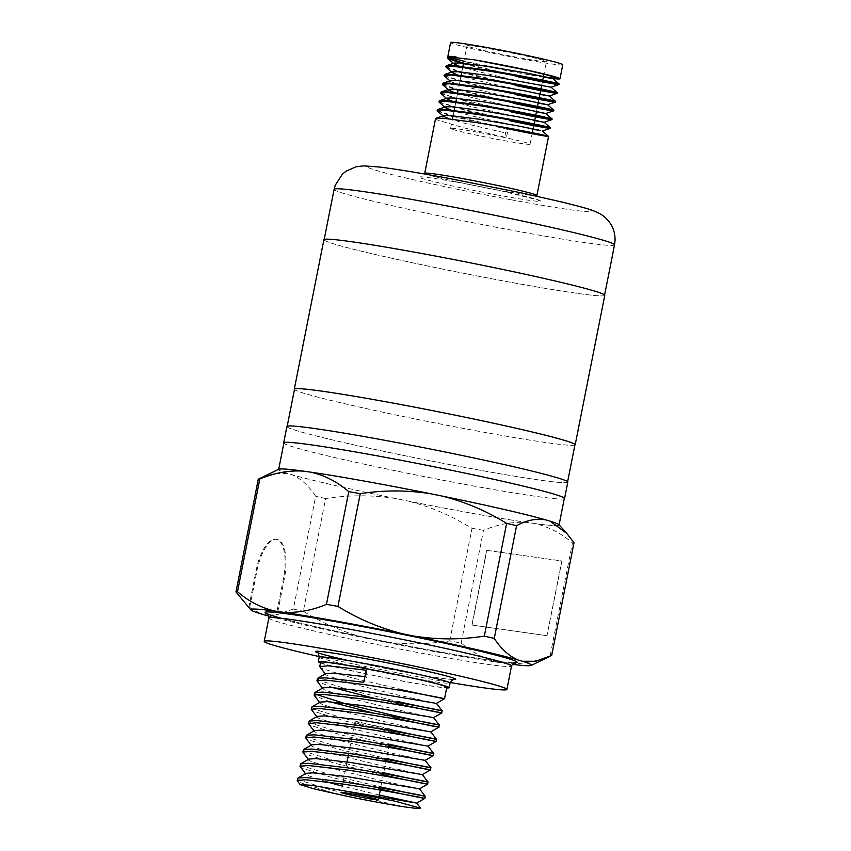 <?xml version="1.0" encoding="UTF-8"?>
<svg xmlns="http://www.w3.org/2000/svg" width="851" height="851" viewBox="0 0 851 851"><rect width="100%" height="100%" fill="white"/><g stroke="black" fill="none" stroke-linecap="round" stroke-linejoin="round"><path stroke-width="0.64" stroke-dasharray="4.25 3.19" d="M425.968 254.279A142.936 5.787 -168.8 0 0 324.125 239.769A142.936 5.787 -168.8 0 0 502.707 280.798A142.936 5.787 -168.8 0 0 604.55 295.297A142.936 5.787 -168.8 0 0 425.968 254.279M437.276 109.853L439.339 111.332L452.966 115.747M454.168 110.396L453.104 115.768L508.196 128.841L548.576 136.437M437.425 111.013L449.541 115.481M452.966 116.459L508.068 129.512L505.345 132.894L506.462 137.596L508.068 129.512M435.542 118.608L437.605 120.087L464.04 127.873L506.462 137.596M562.766 64.761A57.177 2.319 11.2 0 1 522.035 58.964A57.177 2.319 11.2 0 1 450.605 42.55M543.321 77.133A57.177 2.319 11.2 0 1 519.259 72.973A57.177 2.319 11.2 0 1 448.222 56.932M463.497 63.251L518.599 76.313L558.979 83.909M463.37 63.921L518.461 76.973L558.82 84.589M552.767 78.483A57.177 2.319 11.2 0 1 550.384 78.175M445.945 66.07L448.009 67.559L461.636 71.973M461.763 72.005L516.865 85.068L540.789 89.929M446.094 67.229L458.21 71.697M461.636 72.675L516.727 85.728L557.086 93.344M444.211 74.824L446.275 76.313L472.709 84.089L515.132 93.823L555.512 101.418M444.36 75.984L472.571 84.76L515.004 94.493L555.352 102.099M442.477 83.589L444.541 85.068L458.168 89.483M461.104 75.377L458.306 89.493L513.398 102.577L553.778 110.173M442.626 84.738L454.742 89.217M458.168 90.185L513.27 103.248L553.618 110.864M440.744 92.344L442.807 93.823L456.434 98.237M456.572 98.28L511.664 111.332L552.044 118.927M440.892 93.493L469.103 102.269L535.449 116.874M439.01 101.099L441.073 102.577L467.507 110.353L533.854 124.959M439.159 102.248L467.369 111.024L533.715 125.629M552.565 92.068L557.245 92.663M545.629 127.097L550.31 127.682M495.814 49.901A40.497 1.638 11.2 0 1 546.416 61.517A40.497 1.638 11.2 0 1 517.557 57.411A40.497 1.638 11.2 0 1 466.965 45.784A40.497 1.638 11.2 0 1 495.814 49.901M479.453 132.554A40.497 1.638 11.2 0 1 530.045 144.181A40.497 1.638 11.2 0 1 501.186 140.075A40.497 1.638 11.2 0 1 450.594 128.448A40.497 1.638 11.2 0 1 479.453 132.554M574.893 445.062A143.17 5.797 11.2 0 1 473.177 430.255A143.17 5.797 11.2 0 1 294.467 389.535M604.784 295.34A143.17 5.797 11.2 0 1 502.771 280.819A143.17 5.797 11.2 0 1 323.891 239.727M564.256 498.771A143.17 5.797 11.2 0 1 462.55 483.964A143.17 5.797 11.2 0 1 283.84 443.243M567.798 482.145A143.17 5.797 11.2 0 1 465.784 467.614A143.17 5.797 11.2 0 1 286.904 426.521M378.652 727.882A19.062 0.777 -168.8 0 0 392.226 729.818A19.062 0.777 -168.8 0 0 368.419 724.35A19.062 0.777 -168.8 0 0 354.835 722.414A19.062 0.777 -168.8 0 0 378.652 727.882M420.99 708.862L376.642 698.948M332.847 687.544L317.083 681.332M317.359 678.683L319.636 680.545L349.272 689.853L396.885 701.341L442.137 710.787M423.809 694.618L351.654 677.779L322.029 668.482L319.902 667.088M320.614 662.259A64.325 2.606 -168.8 0 0 400.97 680.715A64.325 2.606 -168.8 0 0 446.796 687.246M347.123 796.291L329.092 791.728L299.467 782.42L297.339 781.027M297.616 778.388L299.892 780.25L329.528 789.547L402.874 806.642M404.065 794.323L331.922 777.484L302.286 768.176L300.169 766.794M300.435 764.145L302.711 766.006L332.347 775.304L380.908 787.015M427.606 784.186L382.354 774.729L334.741 763.241L305.105 753.933L302.988 752.55M303.254 749.901L305.541 751.763L335.166 761.06L382.79 772.559L428.042 782.005M430.425 769.942L385.173 760.496L337.56 748.997L307.924 739.689L305.807 738.306M306.073 735.658L308.36 737.519L337.985 746.816L385.609 758.315L430.861 767.762M433.244 755.699L387.992 746.253L340.379 734.753L310.743 725.446L308.626 724.063M308.902 721.414L311.179 723.276L340.804 732.573L389.364 744.285M436.063 741.455L390.822 732.009L343.198 720.51L313.572 711.202L311.445 709.819M311.721 707.17L313.998 709.032L343.634 718.34L391.247 729.828L436.499 739.274M438.893 727.211L373.823 713.191M330.028 701.788L314.264 695.575M314.54 692.927L315.912 694.32M404.502 792.143L425.213 796.249M412.958 749.423L433.68 753.518M394.066 715.585L439.318 725.031M320.476 662.961A66.697 2.702 -168.8 0 0 401.608 680.938A66.697 2.702 -168.8 0 0 446.658 687.948M319.274 656.589A123.682 5.01 -168.8 0 0 418.756 676.885A123.682 5.01 -168.8 0 0 450.2 682.513M527.397 522.493A143.042 5.797 11.2 0 1 457.242 510.568A143.042 5.797 11.2 0 1 406.959 500.835L396.109 498.633C372.738 494.91 349.25 494.888 325.635 498.558L303.307 611.295C323.571 623.836 345.261 632.974 368.366 638.729L379.216 640.931C397.577 643.941 416.022 644.547 434.563 642.75L449.69 640.994A161.499 6.542 -168.8 0 0 461.178 643.058L483.496 530.322C498.548 524.078 513.174 521.472 527.397 522.493L530.694 522.961A142.936 5.787 -168.8 0 0 559.054 525.056A142.936 5.787 -168.8 0 0 548.001 520.525A142.936 5.787 -168.8 0 0 436.159 494.856A142.936 5.787 -168.8 0 0 380.471 484.028A142.936 5.787 -168.8 0 0 306.998 471.624A142.936 5.787 -168.8 0 0 278.628 469.529A142.936 5.787 -168.8 0 0 289.691 474.06A142.936 5.787 -168.8 0 0 401.534 499.728A142.936 5.787 -168.8 0 0 457.21 510.557A142.936 5.787 -168.8 0 0 530.694 522.961L533.992 523.429C548.001 526.482 560.82 532.992 572.457 542.959L550.14 655.695A161.499 6.542 -168.8 0 0 551.682 655.483M564.33 498.441A142.936 5.787 11.2 0 1 462.487 483.932A142.936 5.787 11.2 0 1 283.904 442.914M388.981 441.073A142.936 5.787 -168.8 0 0 287.138 426.564A142.936 5.787 -168.8 0 0 465.72 467.593A142.936 5.787 -168.8 0 0 567.564 482.091A142.936 5.787 -168.8 0 0 388.981 441.073M574.957 444.733A142.936 5.787 11.2 0 1 473.113 430.234A142.936 5.787 11.2 0 1 294.531 389.205M449.69 640.994L472.018 528.258L458.721 520.738C442.403 511.887 425.149 505.249 406.959 500.835M379.216 640.931A143.042 5.797 -168.8 0 0 429.5 650.664A143.042 5.797 -168.8 0 0 499.654 662.589L506.249 663.525C520.461 664.546 535.098 661.94 550.14 655.695M461.178 643.058C472.816 653.025 485.644 659.536 499.654 662.589M486.666 550.32L561.766 560.979L546.97 635.697L471.88 625.038L486.666 550.32L561.766 560.979M243.131 601.231L248.907 606.901L256.119 570.468A35.806 14.19 -79.8 0 1 276.128 539.289A35.806 14.19 -79.8 0 1 283.468 578.606L276.256 615.028L293.361 609.008L315.689 496.271C308.668 485.581 300.711 478.39 291.819 474.698L287.553 473.433L274.118 473.422L260.108 478.283M506.249 663.525A143.042 5.797 -168.8 0 0 512.27 664.323M293.361 609.008A161.499 6.542 -168.8 0 0 303.307 611.295M268.82 616.113A143.042 5.797 -168.8 0 0 368.366 638.729M264.076 614.794L276.256 615.028L264.938 614.943M260.683 613.677L248.907 606.901L259.821 613.528M574 542.736A161.499 6.542 11.2 0 1 572.457 542.959M559.022 524.737A143.042 5.797 11.2 0 1 533.992 523.429M483.496 530.322A161.499 6.542 11.2 0 1 472.018 528.258M325.635 498.558A161.499 6.542 11.2 0 1 315.689 496.271M396.109 498.633A143.042 5.797 11.2 0 1 291.819 474.698M287.553 473.433A143.042 5.797 11.2 0 1 278.788 469.241M364.888 676.63L366.845 676.907L363.771 682.289M379.323 795.015L342.24 786.069M326.295 781.771L307.732 775.452L305.871 774.187L306.041 773.336M419.511 788.845L379.269 780.112L336.9 769.687L310.551 761.209L308.285 759.422M422.33 774.601L382.088 765.868L339.719 755.443L313.37 746.965L311.509 745.699L311.689 744.848M425.149 760.358L384.918 751.635L342.538 741.2L316.189 732.722L313.934 730.935M427.968 746.114L387.737 737.392L345.368 726.956L319.008 718.478L317.157 717.212L317.327 716.361M430.787 731.871L390.556 723.148L348.187 712.712L321.827 704.234L319.572 702.447M433.606 717.638L393.375 708.904L351.006 698.469L324.656 689.991L322.795 688.725L322.965 687.874M436.435 703.394L396.194 694.661L353.825 684.225L327.475 675.747L325.614 674.481L325.784 673.63M366.153 670.216L366.845 676.907M365.919 667.95L365.994 668.631M561.947 561.022L546.97 635.697M547.161 635.74L471.88 625.038M472.06 625.081L486.857 550.363M543.406 76.718L538.428 75.952L543.364 76.92M459.349 66.218L478.656 71.707L515.749 80.356L551.023 87.238M457.615 74.973L476.922 80.462L539.896 94.429M450.722 80.59L450.562 81.398L452.083 82.27L475.188 89.217L538.162 103.184M454.147 92.482L473.454 97.971L536.428 111.938M452.424 101.248L471.72 106.726L534.694 120.693M450.69 110.002L469.986 115.491L532.96 129.448M448.956 118.757L468.252 124.246L505.345 132.894M538.428 75.952L463.901 61.219M450.147 57.389L449.275 56.581M554.799 77.792L548.852 77.462M249.769 607.05L256.981 570.627A35.806 14.19 -79.8 0 1 276.99 539.449A35.806 14.19 -79.8 0 1 284.33 578.754L277.118 615.188M514.11 662.855A128.448 5.202 11.2 0 1 425.585 649.313A128.448 5.202 11.2 0 1 281.277 618.283M268.852 618.039A123.682 5.01 -168.8 0 0 423.383 653.536A123.682 5.01 -168.8 0 0 511.504 666.088M453.179 679.555A71.463 2.893 11.2 0 1 404.736 672.045A71.463 2.893 11.2 0 1 349.463 660.802M319.199 657.121A66.697 2.702 -168.8 0 0 402.534 676.268A66.697 2.702 -168.8 0 0 450.062 683.034M536.885 195.517A57.177 2.319 11.2 0 1 496.144 189.72A57.177 2.319 11.2 0 1 424.713 173.306C422.415 176.636 421.213 177.838 421.107 176.902C423.266 176.572 437.34 178.721 463.295 183.348L501.803 191.039L538.843 200.219C538.566 201.283 537.917 199.719 536.885 195.517M496.495 194.826A61.942 2.51 -168.8 0 0 538.311 199.932A61.942 2.51 -168.8 0 0 463.242 183.337A61.942 2.51 -168.8 0 0 421.426 178.231A61.942 2.51 -168.8 0 0 496.495 194.826M334.113 189.337A142.936 5.787 -168.8 0 0 512.696 230.366A142.936 5.787 -168.8 0 0 614.539 244.865M510.568 199.687A114.342 4.627 11.2 0 1 371.983 169.051A114.342 4.627 11.2 0 1 449.179 178.476A114.342 4.627 11.2 0 1 587.764 209.112A114.342 4.627 11.2 0 1 510.568 199.687M284.33 578.754L283.468 578.606M256.981 570.627L256.119 570.468M267.299 613.752C266.969 613.635 269.012 615.06 286.617 619.688C315.413 627.251 374.546 639.867 425.532 649.292C466.593 656.866 494.591 661.291 509.504 662.578L514.568 662.716M317.306 652.494C314.913 652.951 363.537 664.663 404.682 672.024C427.532 676.237 443.031 678.683 451.19 679.385L453.572 679.47M530.045 144.181L532.322 132.692M533.917 124.597L534.056 123.938M535.651 115.842L535.79 115.183M536.545 111.343L537.524 106.418M538.279 102.588L539.257 97.663M540.853 89.578L540.991 88.908M541.747 85.079L542.725 80.154M543.481 76.324L546.416 61.517M392.226 729.818L380.301 790.058M379.067 796.302L378.365 799.866M354.835 722.414L348.282 755.539M347.017 761.953L340.974 792.462M450.594 128.448L452.434 119.151M454.838 107.003L455.902 101.641M456.572 98.248L457.636 92.887M461.774 71.984L462.838 66.612M463.508 63.229L466.965 45.784M449.934 80.856L450.562 81.398M266.012 615.156L265.15 615.007M276.99 539.449L276.128 539.289"/><path stroke-width="1.28" d="M509.93 120.087C538.811 126.235 557.192 129.235 548.097 126.99C540.513 125.023 507.1 118.406 478.368 113.853L444.499 109.428L437.722 109.502L437.425 111.013L443.626 116.427L448.956 118.757M452.966 115.747L452.434 119.151M509.802 120.757C538.672 126.905 557.054 129.905 547.959 127.661C540.374 125.693 506.973 119.076 478.241 114.523L444.371 110.087L437.148 110.524M449.541 115.481L452.966 116.459M508.196 128.841C537.077 134.99 555.458 137.99 546.363 135.745C538.779 133.777 505.377 127.161 476.634 122.618L442.765 118.183L435.542 118.608L424.713 173.306A57.177 2.319 11.2 0 1 465.444 179.104A57.177 2.319 11.2 0 1 536.885 195.517L536.8 196.23M448.222 56.932A57.177 2.319 11.2 0 1 447.828 56.56L450.605 42.55A57.177 2.319 11.2 0 1 491.335 48.347A57.177 2.319 11.2 0 1 562.766 64.761L560.001 78.771A57.177 2.319 11.2 0 1 552.767 78.483L527.28 73.165L489.761 66.697L460.093 62.953L454.189 63.08L454.03 63.889L459.349 66.218M447.828 56.56A57.177 2.319 11.2 0 1 456.115 56.985L448.126 56.964L447.828 58.474L463.37 63.921M447.839 57.698L463.497 63.251M560.001 78.771A57.177 2.319 11.2 0 0 488.57 62.357A57.177 2.319 11.2 0 0 474.794 59.889L454.774 57.56L447.541 57.985M550.384 78.175A57.177 2.319 11.2 0 1 543.321 77.133M518.599 76.313C547.48 82.462 565.862 85.462 556.767 83.207C549.182 81.249 515.77 74.622 487.038 70.08L453.168 65.644L446.392 65.718L446.094 67.229L452.296 72.643L457.615 74.973M518.461 76.973C547.342 83.121 565.724 86.121 556.628 83.877C549.044 81.909 515.642 75.292 486.9 70.75L453.04 66.314L445.807 66.74M458.21 71.697L461.636 72.675M516.865 85.068C545.746 91.217 564.128 94.216 555.033 91.972C547.448 90.004 514.036 83.387 485.304 78.835L451.434 74.399L444.658 74.484L444.36 75.984L450.562 81.398M516.727 85.728C545.608 91.887 563.99 94.886 554.895 92.631C547.31 90.663 513.908 84.047 485.166 79.505L451.307 75.069L444.073 75.494M515.132 93.823C544.012 99.971 562.394 102.971 553.299 100.726C545.714 98.759 512.302 92.142 483.57 87.589L449.7 83.153L442.924 83.238L442.626 84.738L448.828 90.163L454.147 92.482M458.168 89.483L457.636 92.887M515.004 94.493C543.874 100.641 562.256 103.641 553.161 101.386C545.576 99.429 512.174 92.812 483.442 88.259L449.573 83.823L442.339 84.249M454.742 89.217L458.168 90.185M513.398 102.577C542.278 108.726 560.66 111.726 551.565 109.481C543.98 107.513 510.568 100.897 481.836 96.344L447.966 91.908L441.19 91.993L440.892 93.493L447.094 98.918L452.424 101.248M513.27 103.248C542.14 109.396 560.522 112.396 551.427 110.151C543.842 108.183 510.44 101.567 481.709 97.014L447.839 92.578L440.616 93.004M511.664 111.332C540.545 117.481 558.926 120.48 549.831 118.236C542.247 116.268 508.834 109.651 480.102 105.099L446.232 100.663L439.456 100.748L439.159 102.248L445.36 107.673L450.69 110.002M511.536 112.002C540.406 118.151 558.788 121.15 549.693 118.906C542.108 116.938 508.707 110.322 479.975 105.769L446.105 101.333L438.882 101.769M452.296 72.643L452.455 71.835L458.359 71.707L488.027 75.452L551.033 87.217L558.852 84.568L558.969 83.877L552.767 78.462M540.789 89.929L552.565 92.068M551.033 87.217L557.235 92.631L557.118 93.333L549.289 95.993L523.812 90.674L486.293 84.206L456.625 80.462L450.722 80.59L442.924 83.238M538.162 103.184L547.555 104.747L555.384 102.088L555.501 101.386L549.299 95.972M448.828 90.163L448.988 89.344L454.891 89.217L484.559 92.961L522.078 99.429L547.565 104.726L553.767 110.151L553.65 110.843L545.821 113.502L520.344 108.183L482.825 101.726L453.157 97.982L447.254 98.099L447.094 98.918M536.428 111.938L545.821 113.502L552.033 118.906L551.884 119.619L544.087 122.257L518.61 116.938L481.092 110.481L451.424 106.737L445.52 106.854L445.36 107.673M535.449 116.874L551.884 119.619M533.854 124.959L545.629 127.097M533.715 125.629L550.161 128.373L550.299 127.661L544.097 122.236M294.467 389.535A143.17 5.797 11.2 0 1 294.308 389.162A143.17 5.797 11.2 0 1 396.311 403.693A143.17 5.797 11.2 0 1 575.191 444.786A143.17 5.797 11.2 0 1 574.893 445.062M294.308 389.162L323.891 239.727A143.17 5.797 11.2 0 1 425.904 254.258A143.17 5.797 11.2 0 1 604.784 295.34L575.191 444.786M283.84 443.243A143.17 5.797 11.2 0 1 283.67 442.871A143.17 5.797 11.2 0 1 385.684 457.391A143.17 5.797 11.2 0 1 564.564 498.484A143.17 5.797 11.2 0 1 564.256 498.771M283.67 442.871L286.904 426.521A143.17 5.797 11.2 0 1 388.918 441.052A143.17 5.797 11.2 0 1 567.798 482.145L564.564 498.484M364.781 797.93A19.062 0.777 -168.8 0 0 378.365 799.866A19.062 0.777 -168.8 0 0 354.548 794.398A19.062 0.777 -168.8 0 0 340.974 792.462A19.062 0.777 -168.8 0 0 364.781 797.93M376.642 698.948L332.847 687.544M322.795 688.725L316.923 680.853L325.125 680.023L363.334 684.459C395.736 689.214 433.393 696.288 441.999 698.139C452.296 700.299 431.691 696.554 399.279 689.278M325.614 674.481L319.753 666.61L327.943 665.78L366.153 670.216L363.771 682.289L325.561 677.853L317.689 678.3L316.923 680.853M396.885 701.341C429.308 708.628 449.913 712.372 439.605 710.213C431 708.362 393.343 701.288 360.941 696.533L322.742 692.086L314.87 692.544L322.965 687.874L329.965 687.385L364.026 691.15L436.435 703.394L444.53 698.724L446.796 687.246A64.325 2.606 -168.8 0 0 366.441 668.78A64.325 2.606 -168.8 0 0 320.614 662.259L319.753 666.61M344.293 790.856L416.692 803.089L420.66 808.237L396.002 801.408L344.293 790.856L311.626 785.303L300.095 784.601L297.19 780.558L305.381 779.718L343.591 784.165C375.993 788.92 413.65 795.993 422.256 797.844C432.553 800.004 411.948 796.259 379.535 788.973M379.971 786.803C412.384 794.089 432.989 797.834 422.681 795.664C414.075 793.823 376.429 786.75 344.027 781.995L305.817 777.548L297.946 778.005L297.19 780.558M300.095 784.601L314.083 788.888L347.123 796.291A64.325 2.606 -168.8 0 0 376.929 802.131A64.325 2.606 -168.8 0 0 402.874 806.642L416.49 808.45L420.66 808.237M305.871 774.187L300.009 766.315L308.2 765.485L346.41 769.921C378.812 774.676 416.469 781.75 425.075 783.601C435.382 785.76 414.777 782.016 382.354 774.729M382.79 772.559C415.203 779.846 435.808 783.59 425.5 781.42C416.905 779.58 379.248 772.506 346.846 767.751L308.636 763.304L300.765 763.762L300.009 766.315M297.946 778.005L306.041 773.336L313.04 772.846L347.112 776.612L419.511 788.845L427.606 784.186L428.042 782.005L422.33 774.601L349.931 762.368L315.859 758.603L308.87 759.092L308.69 759.943L302.828 752.071L311.03 751.242L349.24 755.677C381.642 760.432 419.288 767.506 427.893 769.357C438.201 771.517 417.596 767.772 385.173 760.496M385.609 758.315C418.022 765.602 438.627 769.347 428.33 767.177C419.724 765.336 382.067 758.262 349.665 753.507L311.455 749.061L303.594 749.518L302.828 752.071M311.509 745.699L305.647 737.828L313.849 736.998L352.059 741.434C384.461 746.189 422.107 753.263 430.712 755.114C441.02 757.273 420.415 753.529 387.992 746.253M388.428 744.072C420.841 751.359 441.446 755.103 431.149 752.933C422.543 751.093 384.886 744.019 352.484 739.264L314.274 734.817L306.413 735.275L305.647 737.828M303.594 749.518L311.689 744.848L318.678 744.359L352.75 748.125L425.149 760.358L433.244 755.699L433.68 753.518L427.968 746.114L355.569 733.881L321.497 730.115L314.508 730.605L314.327 731.456L308.466 723.584L316.668 722.754L354.878 727.19C387.279 731.945 424.926 739.019 433.531 740.87C443.839 743.029 423.234 739.285 390.822 732.009M391.247 729.828C423.66 737.115 444.265 740.859 433.967 738.689C425.362 736.849 387.705 729.775 355.303 725.02L317.093 720.574L309.232 721.031L308.466 723.584M317.157 717.212L311.285 709.34L319.487 708.511L357.697 712.947C390.098 717.701 427.755 724.775 436.35 726.626C446.658 728.786 426.053 725.041 393.641 717.765M315.912 694.32L346.453 704.096L394.066 715.585C426.489 722.871 447.094 726.616 436.786 724.456C428.181 722.605 390.524 715.531 358.122 710.776L319.912 706.33L312.051 706.787L311.285 709.34M373.823 713.191L330.028 701.788M309.232 721.031L317.327 716.361L324.327 715.872L358.388 719.638L430.787 731.871L438.893 727.211L439.318 725.031L433.606 717.638L361.207 705.394L327.146 701.628L320.146 702.118L319.976 702.969L314.104 695.097L322.306 694.267L360.516 698.703C392.917 703.458 430.574 710.532 439.18 712.383C449.477 714.542 428.872 710.798 396.46 703.522M314.87 692.544L314.104 695.097M379.323 795.015L416.692 803.089L424.787 798.419L404.065 794.323M380.908 787.015L404.502 792.143M419.511 788.845L425.213 796.249L424.787 798.419M422.33 774.601L430.425 769.942L430.861 767.762L425.149 760.358M389.364 744.285L412.958 749.423M427.968 746.114L436.063 741.455L436.499 739.274L430.787 731.871M433.606 717.638L441.712 712.968L420.99 708.862M436.435 703.394L442.137 710.787L441.712 712.968M349.644 665.663L365.994 668.631L365.919 667.95L349.644 665.663A66.697 2.702 -168.8 0 0 318.274 661.791A66.697 2.702 -168.8 0 0 320.476 662.961M450.2 682.513A123.682 5.01 -168.8 0 0 506.888 689.438A123.682 5.01 -168.8 0 0 352.357 653.93A123.682 5.01 -168.8 0 0 264.225 641.388A123.682 5.01 -168.8 0 0 319.274 656.589M278.681 469.295L283.904 442.914A142.936 5.787 11.2 0 1 385.748 457.412A142.936 5.787 11.2 0 1 564.33 498.441L559.096 524.822M287.202 426.245L294.531 389.205A142.936 5.787 11.2 0 1 396.375 403.714A142.936 5.787 11.2 0 1 574.957 444.733L567.628 481.762M430.723 493.761L441.584 495.963C464.561 501.643 486.24 510.791 506.632 523.386L484.315 636.122C460.848 639.792 437.35 639.761 413.841 636.059L402.991 633.857C380.014 628.166 358.324 619.028 337.932 606.423L360.26 493.686C383.727 490.027 407.214 490.048 430.723 493.761A143.042 5.797 -168.8 0 0 310.296 472.092C324.125 475.049 336.953 481.56 348.772 491.623L326.444 604.359C311.604 610.561 296.978 613.177 282.553 612.188L275.958 611.252C262.129 608.295 249.3 601.785 237.482 591.722L259.81 478.985C274.65 472.784 289.276 470.167 303.701 471.156L310.296 472.092M303.701 471.156A143.042 5.797 11.2 0 0 278.788 469.241L258.268 479.209L235.95 591.945L250.928 609.954A143.042 5.797 -168.8 0 0 259.821 613.528L264.076 614.794A143.042 5.797 -168.8 0 0 268.82 616.113M574 542.736L551.682 655.483L535.79 661.28L522.386 661.259L518.131 659.993C509.196 656.259 501.239 649.068 494.261 638.41L516.578 525.673C526.822 520.099 536.577 518.174 545.874 519.897L550.129 521.163L566.809 533.46L574 542.736M337.932 606.423A161.499 6.542 -168.8 0 0 326.444 604.359M402.991 633.857A143.042 5.797 -168.8 0 0 282.553 612.188M494.261 638.41A161.499 6.542 -168.8 0 0 484.315 636.122M518.131 659.993A143.042 5.797 -168.8 0 0 413.841 636.059M512.27 664.323A143.042 5.797 -168.8 0 0 531.162 665.439A143.042 5.797 -168.8 0 0 522.386 661.259M237.482 591.722A161.499 6.542 -168.8 0 0 235.95 591.945M275.958 611.252A143.042 5.797 -168.8 0 0 250.928 609.954M348.772 491.623A161.499 6.542 11.2 0 1 360.26 493.686M506.632 523.386A161.499 6.542 11.2 0 1 516.578 525.673M441.584 495.963A143.042 5.797 11.2 0 1 545.874 519.897M550.129 521.163A143.042 5.797 11.2 0 1 559.022 524.737L566.809 533.46M258.268 479.209A161.499 6.542 11.2 0 1 259.81 478.985M446.658 687.948A66.697 2.702 -168.8 0 0 449.137 687.704A66.697 2.702 -168.8 0 0 365.802 668.556M444.53 698.724L423.809 694.618M342.24 786.069L326.295 781.771M317.689 678.3L325.784 673.63L332.784 673.152L364.888 676.63M543.364 76.92L552.756 78.483L554.799 77.792L549.065 75.484L529.684 70.782L474.794 59.889M539.896 94.429L549.289 95.993M534.694 120.693L544.087 122.257M532.96 129.448L540.417 130.448L516.876 125.693L479.358 119.236L449.69 115.491L443.796 115.608L443.626 116.427M550.161 128.373L542.353 131.022L548.565 136.415L536.885 195.517M463.901 61.219L450.147 57.389M448.126 56.964L456.115 56.985M548.852 77.462L543.406 76.718M281.277 618.283A128.448 5.202 11.2 0 1 356.622 625.474A128.448 5.202 11.2 0 1 514.11 662.855M514.568 662.716C513.823 662.333 512.802 663.461 511.504 666.088A123.682 5.01 -168.8 0 0 356.973 630.58A123.682 5.01 -168.8 0 0 268.852 618.039C268.671 615.039 268.161 613.614 267.299 613.752M349.463 660.802A71.463 2.893 11.2 0 1 316.051 651.281A71.463 2.893 11.2 0 1 366.377 658.78A71.463 2.893 11.2 0 1 434.872 673.056A71.463 2.893 11.2 0 1 453.179 679.555M453.572 679.47C453.604 678.46 452.434 679.651 450.062 683.034A66.697 2.702 -168.8 0 0 366.728 663.886A66.697 2.702 -168.8 0 0 319.199 657.121C318.476 653.355 317.849 651.813 317.306 652.494L317.317 652.494M435.957 203.836A142.936 5.787 -168.8 0 0 334.113 189.337L335.262 185.199L342.325 174.253L346.017 171.211L356.016 166.775L363.537 165.86L379.95 167.073C396.204 169.115 419.171 172.881 448.849 178.391L522.599 193.134L562.33 202.123C584.414 207.729 590.924 209.24 599.051 213.282C603.061 215.186 606.848 218.601 610.401 223.526C611.497 224.909 615.316 231.504 615.05 240.556L614.539 244.865A142.936 5.787 -168.8 0 0 435.957 203.836M324.188 239.45L334.113 189.337M532.322 132.692L533.917 124.597M534.056 123.938L535.651 115.842M535.79 115.183L536.545 111.343M537.524 106.418L538.279 102.588M539.257 97.663L540.853 89.578M540.991 88.908L541.747 85.079M542.725 80.154L543.481 76.324M380.301 790.058L379.067 796.302M318.274 661.791L319.199 657.121M264.225 641.388L268.852 618.039M531.162 665.439L549.842 656.398M506.888 689.438L511.504 666.088M449.137 687.704L450.062 683.034M308.87 759.092L300.765 763.762M314.508 730.605L306.413 735.275M320.146 702.118L312.051 706.787M348.282 755.539L347.017 761.953M454.168 110.396L454.838 107.003M455.902 101.641L456.572 98.248M461.104 75.377L461.774 71.984M462.838 66.612L463.508 63.229M454.189 63.08L446.392 65.718M452.455 71.835L444.658 74.484M448.988 89.344L441.19 91.993M447.254 98.099L439.456 100.748M445.52 106.854L437.722 109.502M443.796 115.608L435.989 118.257M447.828 58.474L454.03 63.889M604.614 294.967L614.539 244.865M424.713 173.306L424.521 173.998"/></g></svg>
